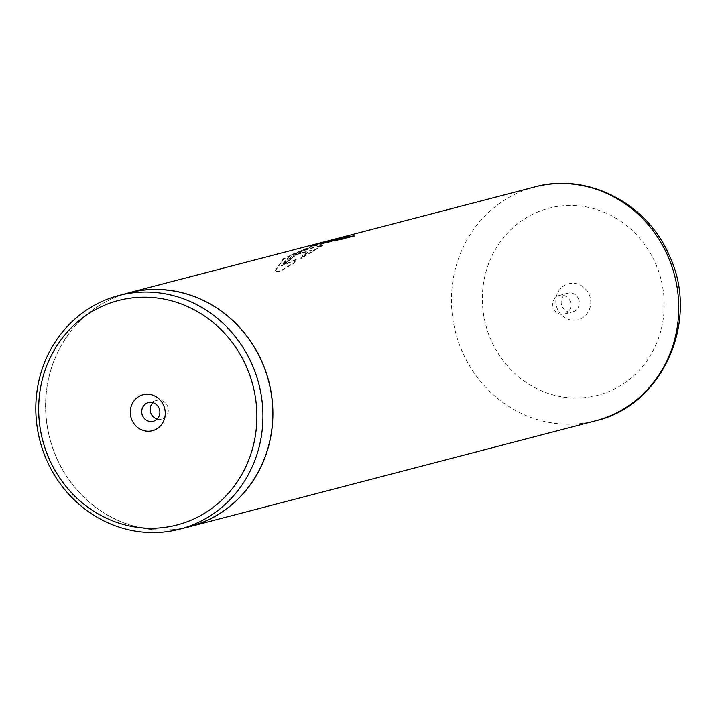 <?xml version="1.0" encoding="UTF-8"?>
<svg xmlns="http://www.w3.org/2000/svg" width="716" height="716" viewBox="0 0 716 716"><rect width="100%" height="100%" fill="white"/><g stroke="black" fill="none" stroke-linecap="round" stroke-linejoin="round"><path stroke-width="0.54" stroke-dasharray="3.58 2.69" d="M157.153 419.03A9.657 9.048 -104.6 0 0 161.664 419.084A9.657 9.048 -104.6 0 0 167.428 405.882A9.657 9.048 -104.6 0 0 156.786 400.387A9.657 9.048 -104.6 0 0 152.875 402.643M128.764 292.925A120.718 113.074 -104.6 0 0 56.68 457.927A120.718 113.074 -104.6 0 0 189.686 526.555M589.08 294.339A18.598 17.417 75.4 0 1 580.81 318.727A18.598 17.417 75.4 0 1 557.495 309.187A18.598 17.417 75.4 0 1 565.765 284.798A18.598 17.417 75.4 0 1 589.08 294.339M578.465 298.697A9.657 9.048 75.4 0 1 572.693 311.899A9.657 9.048 75.4 0 1 562.051 306.403A9.657 9.048 75.4 0 1 567.824 293.202A9.657 9.048 75.4 0 1 578.465 298.697M570.034 300.89A9.657 9.048 75.4 0 1 564.271 314.1A9.657 9.048 75.4 0 1 553.629 308.605A9.657 9.048 75.4 0 1 559.393 295.404A9.657 9.048 75.4 0 1 570.034 300.89M341.111 237.479L330.103 241.48L309.035 246.975A120.816 113.164 75.4 0 1 316.848 244.022L339.465 237.882M318.083 243.467L290.087 255.299L280.967 265.726L296.281 259.308L293.882 262.683L280.833 270.666L274.3 271.641L283.563 258.467L316.338 243.914M311.424 250.188L298.706 253.509C294.392 255.514 292.074 257.089 291.752 258.225A120.816 113.164 75.4 0 0 285.156 263.488L284.18 263.372L292.584 255.728L305.992 249.356L322.531 245.042L300.532 258.216L303.128 255.102L311.424 250.188L311.666 250.609L298.948 253.92C294.643 255.925 292.334 257.491 292.021 258.619L291.439 258.216L292.021 258.619A120.333 112.716 75.4 0 0 285.451 263.864L285.156 263.488M124.387 294.061A120.816 113.164 -104.6 0 0 56.591 457.971A120.816 113.164 -104.6 0 0 185.31 527.692M285.451 263.864L284.467 263.757L292.835 256.131L306.206 249.786L322.746 245.472L300.818 258.601L303.396 255.505L311.666 250.609M336.162 239.851L320.007 243.449L290.973 255.299L281.263 266.092L296.567 259.693L294.187 263.049L281.146 271.015L274.613 271.982L283.822 258.87L316.454 244.38L343.492 239.153L354.044 236.164M345.184 236.924L330.282 241.927L330.103 241.48M330.282 241.927L309.214 247.423L309.035 246.975M309.214 247.423A120.333 112.716 75.4 0 1 317 244.478L316.848 244.022M317 244.478L334.247 239.985L334.095 239.52M334.247 239.985L345.434 237.488M491.167 340.351A96.669 90.547 75.4 0 1 534.19 213.538A96.669 90.547 75.4 0 1 655.409 263.175A96.669 90.547 75.4 0 1 612.377 389.987A96.669 90.547 75.4 0 1 491.167 340.351M534.619 186.992A120.816 113.164 -104.6 0 0 462.473 352.129A120.816 113.164 -104.6 0 0 595.587 420.802M161.664 419.084L153.233 421.285M564.271 314.1L572.693 311.899M559.393 295.404L567.824 293.202M156.786 400.387L148.364 402.589M354.25 236.378L354.205 235.895M316.454 244.38L320.007 243.449M339.581 238.347L343.134 237.417"/><path stroke-width="1.07" d="M246.304 366.422A115.992 108.644 -104.6 0 0 100.867 306.878A115.992 108.644 -104.6 0 0 49.243 459.028A115.992 108.644 -104.6 0 0 194.68 518.572A115.992 108.644 -104.6 0 0 246.304 366.422M251.925 364.113A120.718 113.074 -104.6 0 0 118.91 295.493A120.718 113.074 -104.6 0 0 46.826 460.495A120.718 113.074 -104.6 0 0 179.832 529.124A120.718 113.074 -104.6 0 0 251.925 364.113M131.977 420.149A18.598 17.417 -104.6 0 0 155.291 429.69A18.598 17.417 -104.6 0 0 163.561 405.301A18.598 17.417 -104.6 0 0 140.246 395.76A18.598 17.417 -104.6 0 0 131.977 420.149M142.591 415.79A9.657 9.048 -104.6 0 0 153.233 421.285A9.657 9.048 -104.6 0 0 159.006 408.084A9.657 9.048 -104.6 0 0 148.364 402.589A9.657 9.048 -104.6 0 0 142.591 415.79M152.875 402.643A9.657 9.048 -104.6 0 0 151.022 413.597A9.657 9.048 -104.6 0 0 157.153 419.03M179.832 529.124L189.686 526.555A120.718 113.074 -104.6 0 0 261.779 361.544A120.718 113.074 -104.6 0 0 128.764 292.925L118.91 295.493M185.31 527.692A120.816 113.164 -104.6 0 0 189.713 526.645A120.816 113.164 -104.6 0 0 261.859 361.508A120.816 113.164 -104.6 0 0 128.737 292.826L316.338 243.914L343.42 238.679L354.205 235.895L341.111 237.479M319.891 242.984L339.465 237.882L345.354 237.014L338.301 238.929L318.083 243.467M128.737 292.826A120.816 113.164 -104.6 0 0 124.387 294.061M354.044 236.164L345.184 236.924M345.354 237.014L345.434 237.488L336.162 239.851M667.733 255.666A120.816 113.164 -104.6 0 0 534.619 186.992C587.227 172.153 647.353 203.272 669.299 255.523C700.382 320.052 663.141 405.453 595.587 420.802A120.816 113.164 -104.6 0 0 667.733 255.666M343.009 236.951L534.619 186.992M189.713 526.645L595.587 420.802"/></g></svg>
